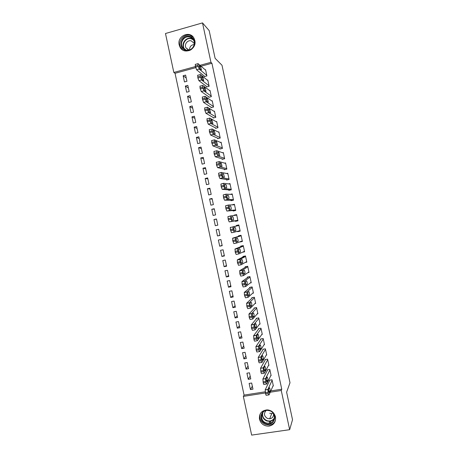<?xml version="1.0" encoding="UTF-8"?>
<svg xmlns="http://www.w3.org/2000/svg" width="458" height="458" viewBox="0 0 458 458"><rect width="100%" height="100%" fill="white"/><g stroke="black" fill="none" stroke-linecap="round" stroke-linejoin="round"><path stroke-width="0.69" d="M194.805 40.487C197.135 49.412 183.939 55.252 180.005 47.111L179.181 44.884C176.794 35.856 190.362 30.028 194.129 38.541L194.805 40.487M275.481 416.872C276.025 421.961 273.85 425.047 268.949 426.146C264.094 426.232 260.934 423.931 259.468 419.23C258.993 413.58 261.564 410.471 267.18 409.91C271.491 410.357 274.256 412.681 275.481 416.872M195.686 67.681L175.036 73.291L244.085 395.105L243.347 396.399L265.405 392.958M175.036 73.291L173.834 72.45L165.481 33.508L202.505 22.9L210.955 62.345L200.014 65.322M202.505 22.9L209.169 30.594L215.105 58.321L221.998 65.254L290 382.762L286.616 392.168L292.519 419.723L289.656 429.69L251.648 435.1L243.347 396.399M186.669 92.218L189.148 91.56L187.82 85.388L185.347 86.047L186.669 92.218M206.506 86.43L206.615 86.946L209.129 86.281L207.795 80.07L207.394 80.173M191.078 112.771L193.557 112.136L192.234 105.964L189.755 106.605L191.078 112.771M210.938 107.126L211.052 107.647L213.565 107L212.237 100.783L211.768 100.909M195.486 133.318L197.971 132.7L196.648 126.528L194.163 127.158L195.486 133.318M215.374 127.816L215.483 128.337L218.008 127.708L216.674 121.496L216.113 121.639M199.888 153.859L202.379 153.258L201.056 147.092L198.566 147.699L199.888 153.859M219.806 148.501L219.92 149.016L222.439 148.409L221.111 142.198L220.407 142.369M204.297 174.395L206.787 173.811L205.465 167.645L202.974 168.235L204.297 174.395M224.237 169.179L224.351 169.695L226.876 169.099L225.548 162.893L224.603 163.117M208.699 194.919L211.195 194.352L209.873 188.192L207.377 188.765L208.699 194.919M228.668 189.847L228.782 190.362L231.307 189.789L229.979 183.584L228.559 183.91M213.096 215.437L215.598 214.888L214.275 208.728L211.779 209.283L213.096 215.437M233.099 210.508L233.208 211.024L235.738 210.468L234.41 204.262L231.891 204.892M217.498 235.95L220 235.418L218.678 229.263L216.176 229.796L217.498 235.95L219.977 235.303M240.141 231.004L237.633 231.679L240.169 231.141L238.841 224.941L236.305 225.485L236.42 226M237.633 231.679L237.553 231.29M221.895 256.457L224.403 255.942L223.08 249.787L220.579 250.303L221.895 256.457L224.294 255.438M242.402 252.255L244.601 251.803L243.272 245.608L240.731 246.129L240.845 246.65M226.292 276.953L228.8 276.455L227.483 270.306L224.975 270.804L226.292 276.953L228.611 275.573M247.789 272.705L249.026 272.464L247.698 266.264L245.156 266.774L245.265 267.289M230.689 297.442L233.202 296.967L231.88 290.813L229.372 291.299L230.689 297.442L232.927 295.696M252.593 293.275L253.451 293.114L252.123 286.92L249.581 287.406L249.69 287.922M235.08 317.926L237.599 317.468L236.276 311.32L233.763 311.784L235.08 317.926L237.244 315.814M257.219 313.879L257.877 313.759L256.549 307.564L254.001 308.034L254.11 308.555M239.477 338.405L241.996 337.958L240.673 331.815L238.16 332.262L239.477 338.405L241.555 335.92M261.764 334.489L262.297 334.392L260.974 328.203L258.421 328.655L258.53 329.17M243.868 358.872L246.387 358.448L245.07 352.305L242.551 352.734L243.868 358.872L245.866 356.026M266.27 355.099L266.722 355.024L265.394 348.836L262.835 349.271L262.949 349.786M248.253 379.333L250.778 378.926L249.461 372.783L246.936 373.196L248.253 379.333L250.177 376.121M270.747 375.709L271.136 375.646L269.814 369.457L267.254 369.875L267.363 370.39M270.798 390.932L281.756 389.22L211.922 63.267L201.051 66.221M244.085 395.105L265.199 391.808M272.985 386.008L273.346 385.951L272.023 379.768L269.464 380.174L269.573 380.69M250.452 389.563L252.976 389.163L251.66 383.025L249.135 383.426L250.452 389.563L252.335 386.168M268.508 365.404L268.932 365.335L267.604 359.146L265.045 359.576L265.159 360.091M246.061 369.108L248.585 368.69L247.268 362.547L244.744 362.965L246.061 369.108L248.024 366.074M264.02 344.794L264.506 344.708L263.184 338.519L260.631 338.966L260.739 339.481M241.669 348.641L244.188 348.206L242.872 342.057L240.353 342.498L241.669 348.641L243.713 345.973M259.497 324.184L260.087 324.075L258.759 317.886L256.211 318.35L256.32 318.865M237.278 328.168L239.797 327.716L238.475 321.568L235.962 322.026L237.278 328.168L239.402 325.867M254.917 303.574L255.667 303.436L254.339 297.242L251.791 297.723L251.9 298.238M232.887 307.684L235.401 307.215L234.078 301.066L231.571 301.541L232.887 307.684L235.086 305.755M250.223 282.987L251.242 282.786L249.913 276.592L247.366 277.09L247.48 277.605M228.49 287.2L231.004 286.714L229.681 280.559L227.174 281.052L228.49 287.2L230.769 285.632M245.23 262.451L246.816 262.136L245.488 255.936L242.946 256.451L243.055 256.972M224.094 266.705L226.601 266.201L225.284 260.047L222.777 260.556L224.094 266.705L226.452 265.508M242.305 241.108L239.849 242.001L242.385 241.475L241.057 235.275L238.521 235.807L238.629 236.322M219.697 246.204L222.199 245.683L220.882 239.523L218.38 240.049L219.697 246.204L222.136 245.374M235.309 220.836L235.423 221.351L237.954 220.808L236.626 214.602L234.095 215.157L234.158 215.455M215.3 225.697L217.796 225.153L216.479 218.998L213.978 219.542L215.3 225.697M230.884 200.18L230.992 200.696L233.523 200.129L232.195 193.923L230.288 194.352M210.898 205.178L213.394 204.623L212.071 198.463L209.575 199.024L210.898 205.178M226.452 179.513L226.567 180.028L229.092 179.444L227.763 173.239L226.63 173.502M206.495 184.654L208.991 184.082L207.669 177.916L205.173 178.5L206.495 184.654M222.021 158.84L222.136 159.355L224.66 158.754L223.327 152.548L222.525 152.743M202.093 164.124L204.583 163.535L203.26 157.369L200.77 157.964L202.093 164.124M217.59 138.161L217.705 138.677L220.224 138.058L218.895 131.847L218.266 132.001M197.684 143.589L200.175 142.982L198.852 136.81L196.368 137.429L197.684 143.589M213.159 117.471L213.268 117.992L215.787 117.357L214.453 111.139L213.943 111.271M193.282 123.047L195.766 122.418L194.438 116.246L191.959 116.882L193.282 123.047M208.722 96.781L208.831 97.296L211.35 96.644L210.016 90.426L209.587 90.541M188.873 102.495L191.352 101.848L190.03 95.676L187.551 96.329L188.873 102.495M204.285 76.08L204.394 76.595L206.907 75.925L205.573 69.708L205.201 69.805M184.459 81.936L186.938 81.272L185.616 75.101L183.137 75.77L184.459 81.936M195.434 66.57L173.834 72.45M211.922 63.267L210.955 62.345M281.756 389.22L281.258 390.491L289.656 429.69M270.226 392.208L281.258 390.491M236.677 214.831L234.095 215.157M216.519 219.187L213.978 219.542M234.507 204.72L231.88 204.829M214.355 209.111L211.779 209.283M212.197 199.035L209.575 199.024M210.033 188.959L207.377 188.765M207.875 178.878L205.173 178.5M205.711 168.802L202.974 168.235M203.547 158.714L200.77 157.964M201.388 148.632L198.566 147.699M199.224 138.545L196.368 137.429M197.06 128.458L194.163 127.158M194.896 118.37L191.959 116.882M192.732 108.277L189.755 106.605M190.568 98.184L187.551 96.329M188.398 88.091L185.347 86.047M186.234 77.992L183.137 75.77M273.237 385.436L269.052 394.859C268.84 395.14 268.583 394.647 268.279 393.37L267.867 389.5L272.132 380.283M269.848 380.117L265.205 389.861L267.89 389.443M269.384 392.666C268.852 392.277 268.6 391.143 268.628 389.271L269.367 387.657C269.894 388.063 270.146 389.185 270.117 391.029L269.207 392.695M268.823 394.893L266.361 395.271C266.144 395.557 265.886 395.065 265.583 393.788L265.205 389.861M271.027 375.131L266.728 384.027C266.516 384.285 266.253 383.775 265.949 382.499L265.543 378.68L269.922 369.972M267.667 369.806L262.886 379.041L265.571 378.611M267.077 381.903C266.545 381.491 266.293 380.363 266.321 378.514L267.083 376.98C267.609 377.409 267.861 378.531 267.833 380.346L266.911 381.932M266.516 384.062L264.043 384.451C263.819 384.714 263.562 384.205 263.258 382.928L262.886 379.041M268.817 364.82L264.409 373.196C264.186 373.43 263.923 372.909 263.619 371.627L263.213 367.86L267.712 359.662M265.491 359.501L260.562 368.221L263.247 367.774M264.77 371.14C264.232 370.705 263.98 369.577 264.008 367.757L264.793 366.303C265.325 366.755 265.577 367.871 265.548 369.663L264.615 371.163M264.203 373.224L261.724 373.631C261.495 373.871 261.232 373.35 260.928 372.068L260.562 368.221M270.025 410.511C278.79 413.522 274.222 427.222 265.709 423.553C257.007 420.541 261.495 406.904 270.025 410.511M265.943 422.889L269.029 423.318C275.567 422.992 276.306 412.927 269.934 410.82L267.621 410.368C260.625 409.927 259.205 420.627 265.943 422.889M273.094 413.213L271.743 413.551L269.699 413.253M266.115 410.523C263.499 413.545 263.991 416.207 267.581 418.503L269.676 418.812C272.39 418.309 273.672 416.66 273.535 413.877M260.373 413.534C258.97 418.412 260.642 422.076 265.388 424.514L269.338 425.041C272.264 424.606 274.308 423.055 275.458 420.381M189.83 36.422C198.411 38.461 194.032 53.162 185.69 50.409C177.177 48.359 181.471 33.732 189.83 36.422M185.988 50.019C191.083 51.748 196.293 45.067 193.585 40.23C192.755 38.632 191.496 37.579 189.812 37.075C184.603 35.346 179.433 42.262 182.33 47.054L185.988 50.019M194.249 43.985L193.906 43.075L191.261 40.877C187.603 39.657 183.961 44.495 185.982 47.872L189.034 50.082M193.265 37.172L190.139 35.38C183.652 33.234 177.246 41.855 180.864 47.792L182.461 49.819M189.56 49.933C189.572 46.727 191.106 44.936 194.169 44.558M266.608 354.503L262.085 362.358C261.861 362.576 261.592 362.038 261.289 360.755L260.883 357.034L265.503 349.351M263.316 349.191L258.243 357.395L260.923 356.942M262.463 360.372C261.924 359.914 261.667 358.791 261.695 357L262.503 355.626C263.041 356.095 263.293 357.211 263.264 358.98L262.314 360.4M261.896 362.392L259.405 362.805C259.171 363.022 258.902 362.49 258.598 361.202L258.243 357.395M264.398 344.193L259.76 351.521C259.531 351.715 259.262 351.166 258.959 349.878L258.558 346.202L263.293 339.035M261.152 338.874L255.925 346.563L258.604 346.105M260.155 349.603C259.612 349.122 259.354 348 259.383 346.237L260.213 344.948C260.751 345.435 261.008 346.551 260.98 348.292L260.018 349.626M259.589 351.555L257.081 351.979C256.846 352.173 256.577 351.624 256.268 350.341L255.925 346.563M262.188 333.876L257.442 340.683C257.201 340.855 256.932 340.294 256.629 339.006L256.228 335.37L261.083 328.718M258.993 328.552L253.6 335.737L256.28 335.262M257.848 338.834C257.299 338.33 257.041 337.208 257.07 335.468L257.923 334.266C258.467 334.775 258.718 335.886 258.696 337.603L257.722 338.857M257.276 340.712L254.763 341.153C254.516 341.319 254.247 340.758 253.944 339.475L253.6 335.737M259.978 323.56L255.117 329.846L254.064 327.035L253.955 324.424L258.873 318.402M256.846 318.23L251.276 324.905L253.955 324.424M255.535 328.06C254.986 327.539 254.728 326.417 254.757 324.705L255.633 323.577C256.177 324.109 256.434 325.22 256.411 326.915L255.421 328.083M254.969 329.869L252.438 330.321L251.608 328.604L251.276 324.905M257.768 313.243L252.793 319.003L251.728 316.157L251.631 313.581L256.657 308.079M254.717 307.902L248.957 314.068L251.631 313.581M253.228 317.285C252.679 316.741 252.415 315.625 252.438 313.93L253.343 312.894C253.887 313.444 254.15 314.554 254.121 316.22L253.125 317.302M252.661 319.026L250.12 319.489L249.278 317.732L248.957 314.068M255.553 302.921L250.469 308.16L249.398 305.274L249.307 302.732L254.448 297.757M252.604 297.568L246.633 303.236L249.307 302.732M250.921 306.511C250.366 305.944 250.097 304.828 250.125 303.162L251.053 302.206C251.602 302.778 251.86 303.889 251.837 305.526L250.829 306.528M250.349 308.177L247.795 308.652L246.948 306.86L246.633 303.236M253.343 292.599L248.144 297.311L247.062 294.385L246.982 291.889L252.238 287.435M250.532 287.223L244.309 292.399L246.982 291.889M248.608 295.731C248.053 295.141 247.784 294.025 247.807 292.387L248.763 291.517C249.312 292.112 249.576 293.217 249.553 294.837L248.528 295.742M248.041 297.328L245.471 297.815L244.383 294.895L244.309 292.399M251.127 282.271L245.814 286.462L244.961 284.59L244.652 281.035L250.022 277.107M248.505 276.867L241.984 281.555L244.652 281.035M246.295 284.95C245.734 284.338 245.471 283.227 245.494 281.607L246.467 280.823C247.022 281.441 247.286 282.546 247.263 284.137L246.232 284.962M245.728 286.479L243.146 286.977L242.053 284.017L241.984 281.555M248.917 271.949L243.49 275.613L242.397 272.613L242.328 270.186L247.812 266.785M246.576 266.493L239.66 270.718L242.328 270.186M243.988 274.165C243.421 273.535 243.152 272.424 243.175 270.827L244.177 270.128C244.732 270.764 245.001 271.869 244.978 273.443L243.931 274.176M243.421 275.624L240.822 276.134L239.952 274.228L239.66 270.718M246.702 261.621L241.166 264.758L240.061 261.718L240.003 259.331L245.597 256.451M244.824 256.074L237.336 259.875L240.003 259.331M241.675 263.384C241.108 262.732 240.839 261.615 240.862 260.047L241.887 259.434C242.442 260.092 242.711 261.197 242.688 262.743L241.629 263.39M241.108 264.77L238.498 265.296L237.387 262.262L237.336 259.875M244.492 251.287L238.836 253.904L237.725 250.829L237.673 248.476L243.381 246.123M243.284 245.654L235.011 249.026L237.673 248.476M239.362 252.593C238.795 251.923 238.521 250.807 238.544 249.261L239.591 248.734C240.152 249.415 240.421 250.52 240.398 252.043L239.334 252.604M238.795 253.915L236.173 254.448L235.286 252.467L235.011 249.026M242.276 240.96L236.511 243.049L235.624 241.023L235.349 237.622L241.166 235.79M241.114 235.549L232.687 238.177L235.349 237.622M237.049 241.807C236.477 241.108 236.202 239.998 236.225 238.469L237.296 238.034C237.862 238.733 238.131 239.837 238.114 241.343L237.032 241.813M236.488 243.055L233.849 243.604L232.721 240.49L232.687 238.177M240.061 230.626L234.181 232.189L233.288 230.122L232.904 226.91L238.956 225.456L233.019 226.762M234.736 231.015C234.164 230.3 233.889 229.189 233.906 227.678L235.006 227.334C235.572 228.055 235.841 229.16 235.824 230.643L234.736 231.015M234.181 232.189L231.525 232.756L230.385 229.607L230.363 227.328M237.845 220.287L231.857 221.329L230.718 218.134L230.689 215.901L236.74 215.123M230.689 215.901L227.912 216.628L228.284 219.806L229.195 221.907L237.868 220.39M232.424 220.224C231.851 219.485 231.571 218.374 231.588 216.886L232.71 216.628C233.277 217.373 233.551 218.477 233.534 219.937L232.424 220.224M235.63 209.953L229.527 210.468L228.382 207.234L228.365 205.035L234.525 204.783M228.33 205.041L225.576 205.774L225.949 208.911L226.87 211.052L235.698 210.279M230.111 209.426C229.532 208.671 229.252 207.56 229.269 206.089L230.414 205.923C230.987 206.684 231.261 207.789 231.244 209.237L230.111 209.426M233.414 199.614L227.197 199.602L226.046 196.333L226.034 194.169L232.309 194.444M225.989 194.181L223.241 194.919L223.619 198.022L224.546 200.198L233.34 200.169M227.798 198.635C227.214 197.85 226.933 196.74 226.95 195.291L228.118 195.217C228.691 196.001 228.971 197.106 228.954 198.532L227.798 198.635M231.198 189.274L224.867 188.736L223.939 186.515L223.704 183.303L230.088 184.099M223.641 183.315L220.905 184.059L221.283 187.127L222.216 189.343L230.443 189.984M225.479 187.832C224.901 187.036 224.615 185.919 224.626 184.494L225.823 184.505C226.401 185.313 226.681 186.417 226.664 187.82L225.479 187.832M228.983 178.929L222.536 177.87L221.369 174.521L221.374 172.431L227.872 173.759M221.3 172.454L218.575 173.193L218.947 176.227L219.886 178.483L227.855 179.731M223.166 177.034C222.582 176.21 222.296 175.099 222.307 173.691L223.527 173.794L224.374 177.114L223.166 177.034M226.767 168.584L220.206 166.998L219.268 164.703L219.044 161.559L225.657 163.414M216.394 162.189L216.605 165.327L217.561 167.622L225.399 169.449M220.848 166.231L220.109 162.773L221.231 163.082L222.084 166.403L220.848 166.231M224.546 158.239L217.876 156.126L216.691 152.697L216.714 150.688L223.441 153.064M214.069 151.329L214.035 153.338L215.231 156.762L223.023 159.144M218.535 155.428L217.79 151.97L218.935 152.365L219.794 155.691L218.535 155.428M222.33 147.888L215.546 145.249L214.584 142.879L214.384 139.816L221.22 142.719M211.739 140.463L211.699 142.432L212.901 145.896L220.687 148.833M216.216 144.619L215.478 141.161L216.64 141.648L217.504 144.98L216.216 144.619M220.115 137.543L213.216 134.377L212.014 130.868L212.048 128.938L219.004 132.368M209.409 129.597L209.363 131.532L210.571 135.03L218.38 138.511M213.903 133.81L213.159 130.353L214.344 130.931L215.208 134.263L213.903 133.81M217.894 127.192L210.886 123.5L209.672 119.956L209.718 118.055L216.783 122.011M207.079 118.725L207.022 120.62L208.241 124.158L216.09 128.183M211.585 123.002L210.84 119.544L212.043 120.208L212.918 123.551L211.585 123.002M215.678 116.836L208.55 112.616L207.331 109.033L207.388 107.178L214.567 111.66M204.749 107.853L204.686 109.714L205.911 113.292L213.812 117.855M209.266 112.193L208.527 108.729L209.747 109.485L210.623 112.834L209.266 112.193M213.457 106.479L206.22 101.733L204.989 98.115L205.052 96.294L212.346 101.304M202.419 96.982L202.344 98.802L203.581 102.42L211.55 107.516M206.947 101.378L206.209 97.915L207.445 98.762L208.333 102.111L206.947 101.378M211.235 96.123L203.884 90.85L202.648 87.192L202.722 85.406L210.125 90.947M200.083 86.104L200.003 87.89L201.251 91.543L209.289 97.176M204.629 90.558L203.89 87.1L205.15 88.033L206.037 91.394L204.629 90.558M209.02 85.766L201.554 79.961L200.306 76.263L200.386 74.522L207.909 80.585M197.753 75.227L197.902 78.066L198.921 80.665L207.039 86.837M202.31 79.744L201.572 76.28L202.848 77.305L203.741 80.671L202.31 79.744M206.798 75.404L199.219 69.078L197.965 65.339L198.051 63.628L205.688 70.223M195.423 64.349L195.326 66.055L196.585 69.788L204.789 76.492M199.991 68.923L199.247 65.46L200.547 66.57L201.451 69.948L199.991 68.923M265.583 393.788L268.279 393.37M265.354 392.701L268.05 392.283M270.1 391.075L268.737 391.287M263.258 382.928L265.949 382.499M263.024 381.84L265.72 381.411M267.815 380.398L266.447 380.615M260.928 372.068L263.619 371.627M260.694 370.98L263.39 370.539M265.526 369.72L264.157 369.944M274.365 418.48C273.323 420.175 271.794 421.148 269.773 421.4L266.711 420.976C263.287 419.31 261.85 416.671 262.417 413.059M262.823 412.509C262.01 416.15 263.35 418.852 266.848 420.599C270.22 421.612 272.756 420.673 274.457 417.782M184.477 49.349L183.818 48.365C180.944 43.613 186.074 36.76 191.244 38.478L193.041 39.331M193.431 39.938L191.312 38.821C185.57 36.892 180.647 45.537 185.095 49.687M258.598 361.202L261.289 360.755M258.369 360.12L261.06 359.667M263.236 359.043L261.873 359.272M256.268 350.341L258.959 349.878M256.039 349.254L258.724 348.796M260.946 348.366L259.589 348.595M253.944 339.475L256.629 339.006M253.709 338.388L256.394 337.918M258.656 337.683L257.304 337.918M251.608 328.604L254.299 328.123M251.379 327.516L254.064 327.035M256.365 327.001L255.026 327.241M249.278 317.732L251.963 317.245M249.049 316.644L251.728 316.157M254.076 316.312L252.747 316.558M246.948 306.86L249.633 306.362M246.719 305.772L249.398 305.274M251.786 305.623L250.469 305.87M244.618 295.983L247.297 295.479M244.383 294.895L247.062 294.385M249.496 294.935L248.196 295.181M242.288 285.105L244.961 284.59M242.053 284.017L244.732 283.502M247.206 284.246L245.923 284.492M239.952 274.228L242.631 273.701M239.723 273.14L242.397 272.613M244.91 273.552L243.656 273.798M237.622 263.35L240.295 262.812M237.387 262.262L240.061 261.718M242.62 262.858L241.389 263.104M235.286 252.467L237.96 251.917M235.057 251.379L237.725 250.829M240.324 252.158L239.128 252.404M232.956 241.578L235.624 241.023M232.721 240.49L235.389 239.929M238.034 241.458L236.878 241.698M230.62 230.695L233.288 230.122M230.385 229.607L233.053 229.034M235.738 230.758L234.651 230.987M229.195 221.907L231.857 221.329M228.284 219.806L230.952 219.227M228.055 218.712L230.718 218.134M232.71 216.628L231.593 216.874M226.87 211.052L229.527 210.468M225.949 208.911L228.616 208.327M225.72 207.823L228.382 207.234M230.414 205.923L229.246 206.18M224.546 200.198L227.197 199.602M223.619 198.022L226.281 197.421M223.384 196.929L226.046 196.333M228.118 195.217L226.916 195.486M222.216 189.343L224.867 188.736M221.283 187.127L223.939 186.515M221.048 186.034L223.71 185.427M225.823 184.505L224.592 184.792M219.886 178.483L222.536 177.87M218.947 176.227L221.603 175.609M218.712 175.139L221.369 174.521M223.527 173.794L222.273 174.086M217.561 167.622L220.206 166.998M216.605 165.327L219.268 164.703M216.376 164.239L219.033 163.609M221.231 163.082L219.954 163.386M215.231 156.762L217.876 156.126M214.27 154.426L216.926 153.791M214.035 153.338L216.691 152.697M218.935 152.365L217.642 152.68M212.901 145.896L215.546 145.249M211.934 143.526L214.584 142.879M211.699 142.432L214.355 141.785M216.64 141.648L215.329 141.969M210.571 135.03L213.216 134.377M209.598 132.62L212.249 131.961M209.363 131.532L212.014 130.868M214.344 130.931L213.022 131.257M208.241 124.158L210.886 123.5M207.256 121.713L209.907 121.044M207.022 120.62L209.672 119.956M212.043 120.208L210.714 120.54M205.911 113.292L208.55 112.616M204.921 110.802L207.566 110.126M204.686 109.714L207.331 109.033M209.747 109.485L208.413 109.828M203.581 102.42L206.22 101.733M202.579 99.896L205.224 99.203M202.344 98.802L204.989 98.115M207.445 98.762L206.111 99.105M201.251 91.543L203.884 90.85M200.238 88.978L202.883 88.279M200.003 87.89L202.648 87.192M205.15 88.033L203.81 88.388M198.921 80.665L201.554 79.961M197.902 78.066L200.541 77.356M197.667 76.973L200.306 76.263M202.848 77.305L201.509 77.66M196.585 69.788L199.219 69.078M195.56 67.149L198.2 66.427M195.326 66.055L197.965 65.339M200.547 66.57L199.213 66.937M265.182 389.924L267.867 389.5M270.117 391.029L268.731 391.246M262.858 379.11L265.543 378.68M267.833 380.346L266.436 380.569M260.528 368.301L263.213 367.86M265.548 369.663L264.146 369.892M269.676 418.812L271.743 413.551M274.371 418.446C273.329 420.152 271.794 421.137 269.773 421.4L269.029 423.318M270.071 423.123L270.81 421.2M184.505 49.367L182.33 47.054M185.982 47.872L188.192 49.853M258.203 357.48L260.883 357.034M263.264 358.98L261.861 359.215M255.873 346.666L258.558 346.202M260.98 348.292L259.572 348.532M253.549 335.846L256.228 335.37M258.696 337.603L257.287 337.849M251.219 325.02L253.898 324.539M256.411 326.915L255.003 327.161M248.889 314.194L251.568 313.701M254.121 316.22L252.724 316.478M246.559 303.362L249.238 302.864M251.837 305.526L250.44 305.789M244.234 292.53L246.902 292.021M249.553 294.837L248.162 295.101M241.904 281.699L244.572 281.178M247.263 284.137L245.889 284.407M239.568 270.861L242.242 270.329M244.978 273.443L243.616 273.712M237.238 260.018L239.906 259.48M242.688 262.743L241.349 263.012M234.908 249.175L237.57 248.625M240.398 252.043L239.082 252.318M232.578 238.326L235.24 237.771M238.114 241.343L236.82 241.612M230.242 227.477L232.904 226.91M235.824 230.643L234.57 230.906M227.912 216.628L230.569 216.05M233.534 219.937L232.343 220.195M225.576 205.774L228.233 205.184M231.244 209.237L230.506 209.398M223.241 194.919L225.897 194.318M228.954 198.532L228.468 198.64M220.905 184.059L223.561 183.446M226.664 187.82L226.286 187.906M218.575 173.193L221.225 172.574M224.374 177.114L224.059 177.189M216.239 162.327L218.89 161.703M213.903 151.461L216.548 150.819M211.562 140.589L214.212 139.942M209.226 129.717L211.871 129.059M206.89 118.84L209.535 118.17M204.554 107.962L207.193 107.281M202.213 97.079L204.852 96.392M199.877 86.196L202.516 85.497M197.535 75.312L200.175 74.602M195.194 64.423L197.833 63.702"/></g></svg>
